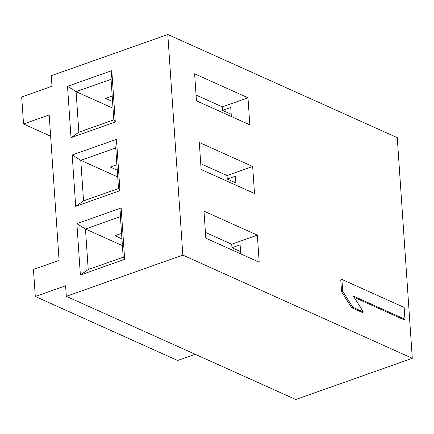 <?xml version="1.0" encoding="UTF-8"?>
<svg xmlns="http://www.w3.org/2000/svg" width="434" height="434" viewBox="0 0 434 434"><rect width="100%" height="100%" fill="white"/><g stroke="black" fill="none" stroke-linecap="round" stroke-linejoin="round"><path stroke-width="0.65" d="M50.626 136.184L23.544 124.005L49.178 114.939L59.095 260.395L33.461 269.46L35.3 296.498L177.604 360.486L195.181 354.269M167.801 34.492L182.839 255.105L412.3 358.289L397.262 137.676L167.801 34.492L51.277 75.711L51.993 86.252L21.7 96.972L23.544 124.005M35.3 296.498L65.599 285.778L66.315 296.324L295.776 399.508L412.3 358.289M351.627 307.684L352.793 307.272L342.714 291.274L341.905 279.442L340.744 279.854L341.547 291.686L351.627 307.684L362.222 312.447L363.388 312.035L353.309 296.037L404.971 319.267L403.804 319.679L354.133 297.344M249.827 124.84L196.461 100.845L194.616 73.807L247.982 97.802L249.827 124.84M254.508 193.51L201.143 169.515L199.298 142.477L252.664 166.477L254.508 193.51M259.19 262.185L205.824 238.185L203.98 211.152L257.346 235.147L259.19 262.185M124.656 259.353L123.185 257.194L88.227 269.557L85.46 229.006L76.878 223.646L121.151 207.984L124.656 259.353L80.377 275.015L88.227 269.557M123.185 257.194L120.419 216.637L121.151 207.984M120.419 216.637L85.46 229.006L122.393 245.611M121.558 233.383L114.967 235.716L121.932 238.852M205.428 232.396L231.707 244.217L231.951 247.733L240.566 251.606M231.951 247.733L240.105 244.847L240.724 253.879M80.377 275.015L76.878 223.646M119.974 190.678L118.504 188.519L83.545 200.888L75.695 206.345L72.196 154.976L116.469 139.314L119.974 190.678L75.695 206.345M118.504 188.519L115.737 147.967L116.469 139.314M117.712 176.942L80.778 160.33L115.737 147.967M116.876 164.714L110.285 167.047L117.251 170.182M83.545 200.888L80.778 160.33L72.196 154.976M200.747 163.726L227.025 175.542L227.27 179.058L235.884 182.931M227.27 179.058L235.423 176.171L236.042 185.209M115.292 122.008L113.822 119.849L78.863 132.213L71.013 137.67L67.514 86.301L111.793 70.639L115.292 122.008L71.013 137.67M113.822 119.849L111.055 79.297L111.793 70.639M113.03 108.267L76.096 91.661L111.055 79.297M112.2 96.039L105.603 98.372L112.569 101.507M78.863 132.213L76.096 91.661L67.514 86.301M196.065 95.051L222.349 106.873L222.588 110.388L231.203 114.261M222.588 110.388L230.742 107.502L231.36 116.534M182.839 255.105L66.315 296.324M231.707 244.217L257.346 235.147M227.025 175.542L252.664 166.477M222.349 106.873L247.982 97.802M404.971 319.267L404.162 307.44L341.905 279.442M352.793 307.272L363.388 312.035M341.547 291.686L342.714 291.274"/></g></svg>
